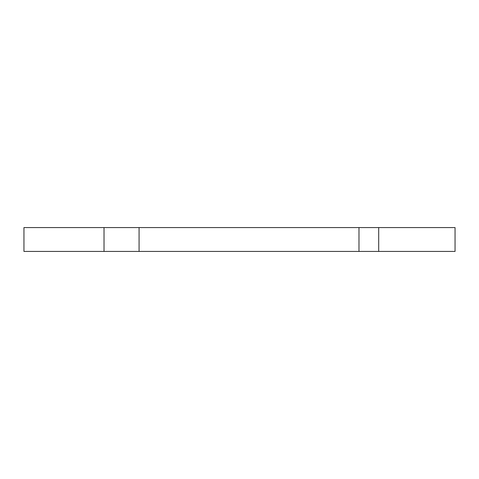 <?xml version="1.0" encoding="UTF-8"?>
<svg xmlns="http://www.w3.org/2000/svg" width="479" height="479" viewBox="0 0 479 479"><rect width="100%" height="100%" fill="white"/><g stroke="black" fill="none" stroke-linecap="round" stroke-linejoin="round"><path stroke-width="0.72" d="M378.697 251.427L455.05 251.427L455.05 227.573L23.95 227.573L23.95 251.427L378.697 251.427L378.697 227.573M358.981 251.427L358.981 227.573M139.072 251.427L139.072 227.573M104.021 251.427L104.021 227.573"/></g></svg>
